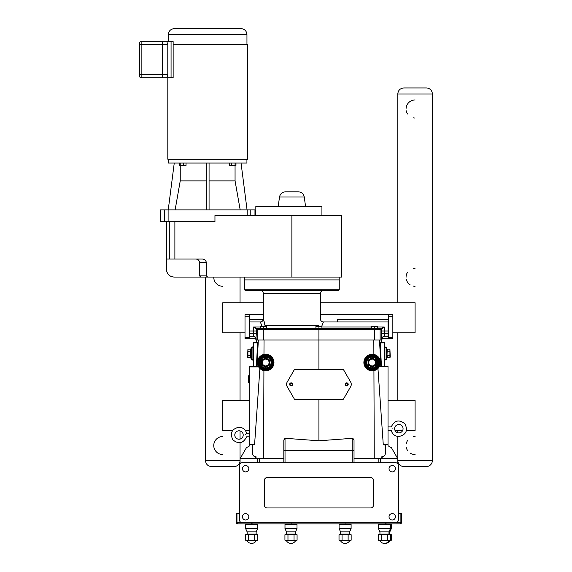 <?xml version="1.0" encoding="UTF-8"?>
<svg xmlns="http://www.w3.org/2000/svg" width="572" height="572" viewBox="0 0 572 572"><rect width="100%" height="100%" fill="white"/><g stroke="black" fill="none" stroke-linecap="round" stroke-linejoin="round"><path stroke-width="0.86" d="M398.848 432.911A4.204 4.204 0 0 0 402.495 426.598A4.204 4.204 0 0 0 395.209 426.598A4.204 4.204 0 0 0 398.848 432.911M392.842 428.7C390.833 426.476 390.833 426.476 392.842 428.7C390.833 430.93 390.833 430.93 392.842 428.7M238.996 430.809A4.204 4.204 0 0 0 235.357 437.115A4.204 4.204 0 0 0 242.642 437.115A4.204 4.204 0 0 0 238.996 430.809M245.009 435.013C247.018 437.244 247.018 437.244 245.009 435.013L246.596 433.211L249.814 433.211M139.647 68.24L139.647 67.396M139.647 67.096L139.647 59.738M139.647 59.488L139.647 53.453M139.647 52.359L139.647 46.611M162.312 77.799L162.312 41.656L141.148 41.656A1.502 1.502 0 0 0 139.647 43.165L139.647 76.298A1.502 1.502 0 0 0 141.148 77.799L173.144 77.799L173.144 41.656L171.064 41.656L171.064 77.799M392.213 471.907A3.189 3.189 0 0 1 389.024 468.711A3.189 3.189 0 0 1 392.213 465.522A3.189 3.189 0 0 1 395.409 468.711A3.189 3.189 0 0 1 392.213 471.907M245.631 471.907A3.189 3.189 0 0 1 242.442 468.711A3.189 3.189 0 0 1 245.631 465.522A3.189 3.189 0 0 1 248.82 468.711A3.189 3.189 0 0 1 245.631 471.907M392.213 519.984A3.189 3.189 0 0 1 389.024 516.788A3.189 3.189 0 0 1 392.213 513.599A3.189 3.189 0 0 1 395.409 516.788A3.189 3.189 0 0 1 392.213 519.984M245.631 519.984A3.189 3.189 0 0 1 242.442 516.788A3.189 3.189 0 0 1 245.631 513.599A3.189 3.189 0 0 1 248.82 516.788A3.189 3.189 0 0 1 245.631 519.984M373.552 480.551A3.003 3.003 0 0 0 370.549 477.548L267.303 477.548A3.003 3.003 0 0 0 264.3 480.551L264.3 504.954A3.003 3.003 0 0 0 267.303 507.957L370.549 507.957A3.003 3.003 0 0 0 373.552 504.954L373.552 480.551M398.405 519.798A3.003 3.003 0 0 1 395.402 522.801L242.449 522.801A3.003 3.003 0 0 1 239.439 519.798L239.439 465.708A3.003 3.003 0 0 1 242.449 462.705L395.402 462.705A3.003 3.003 0 0 1 398.405 465.708L398.405 519.798M348.126 540.183L348.126 534.748L351.158 534.748L351.158 540.183L342.056 540.183L342.056 534.748L348.119 534.748L348.126 540.183M340.168 540.847L339.017 540.183L339.017 534.748L342.049 534.748L342.049 540.183L339.017 540.183L340.168 540.847L350.014 540.847L351.158 540.183L351.158 534.748L349.599 534.091L349.599 531.846L351.101 528.621L351.101 524.352L350.622 523.866L351.101 524.352L339.082 524.352L339.082 528.621L351.101 528.621M387.487 540.183L387.487 534.748L390.519 534.748L390.519 540.183L381.424 540.183L381.424 534.748L387.48 534.748L387.487 540.183M379.529 540.847L378.385 540.183L378.385 534.748L381.417 534.748L381.417 540.183L378.385 540.183L379.529 540.847L390.254 540.847L391.398 540.183L389.718 540.647M294.044 540.183L294.044 534.748L297.075 534.748L297.075 540.183L287.973 540.183L287.973 534.748L294.037 534.748L294.044 540.183M286.079 540.847L284.935 540.183L284.935 534.748L287.966 534.748L287.966 540.183L284.935 540.183L286.079 540.847L295.931 540.847L297.075 540.183L297.075 534.748L295.51 534.091L295.51 531.846L297.011 528.621L297.011 524.352L296.532 523.866L297.011 524.352L284.992 524.352L284.992 528.621L297.011 528.621M254.683 540.183L254.683 534.748L257.715 534.748L257.715 540.183L248.613 540.183L248.613 534.748L254.676 534.748L254.683 540.183M240.998 522.429L236.965 522.429A1.444 1.123 90 0 0 238.081 523.866L257.171 523.866L257.65 524.352L245.631 524.352L245.631 528.621L247.133 531.846L247.133 534.091L245.574 534.748L245.574 540.183L246.718 540.847L245.574 540.183L245.574 534.748L248.605 534.748L248.605 540.183L245.574 540.183L246.718 540.847L256.563 540.847L257.715 540.183L257.715 534.748L256.149 534.091L256.149 531.846L257.65 528.621L257.65 524.352L257.171 523.866L252.745 523.866L345.967 523.866L345.967 522.801M339.082 528.621L340.583 531.846L340.583 534.091L349.599 534.091M340.583 534.091L339.017 534.748L340.583 534.091M378.442 528.621L390.462 528.621L390.462 524.352L378.442 524.352L378.442 528.621L379.944 531.846L379.944 534.091L389.839 534.091L391.398 534.748L391.398 540.183L391.398 534.748L389.718 534.412M379.944 534.091L378.385 534.748L379.944 534.091M389.375 540.847L390.519 540.183L390.519 534.748L388.96 534.091L388.96 531.846L389.839 531.846L391.341 528.621L391.341 524.352L390.855 523.866M284.992 528.621L286.493 531.846L286.493 534.091L295.51 534.091M286.493 534.091L284.935 534.748L286.493 534.091M245.574 534.748L247.133 534.091L256.149 534.091M341.763 523.866L400.114 523.866A1.444 1.444 0 0 0 401.551 522.429L401.551 513.291L401.551 522.429L396.846 522.429M340.583 531.846L349.599 531.846M379.944 531.846L388.96 531.846L390.462 528.621L391.341 528.621M391.341 524.352L389.982 523.866L378.921 523.866L378.442 524.352M287.43 523.866L294.33 523.866M286.493 531.846L295.51 531.846M247.133 531.846L256.149 531.846M245.631 528.621L257.65 528.621M246.11 523.866L245.631 524.352L246.11 523.866L289.682 523.866M388.188 523.866L346.203 523.866M237.737 523.866A1.444 1.444 0 0 1 236.293 522.429L236.293 513.291L239.439 513.291M401.551 513.291L400.886 513.291L400.886 522.429A1.444 1.123 -90 0 1 399.764 523.866M398.405 513.291L400.886 513.291M259.667 458.687L259.667 462.705M256.406 366.323L253.661 366.323L253.661 342.285L257.629 342.285L256.406 366.323L258.301 366.323L249.814 366.323L249.814 445.767L246.403 447.74L240.076 458.687L283.826 458.687M263.592 458.687L263.914 370.642L259.895 368.482L254.583 444.566L249.814 444.566M255.97 458.687L256.041 456.756C253.568 456.642 252.381 455.219 252.459 452.495L252.209 444.566M256.041 456.756L255.248 458.687M397.769 463.856L397.769 458.687L354.018 458.687M381.882 458.687L381.81 456.756L382.596 458.687M397.769 458.687L391.448 447.74L388.031 445.767L388.031 444.566L383.261 444.566L377.949 368.482L373.931 370.642L374.252 458.687M384.97 444.566L385.385 452.495C385.471 455.219 384.277 456.642 381.81 456.756M354.018 462.705L354.018 439.99L352.817 438.281L352.817 462.705M378.178 458.687L378.178 462.705M256.428 340.004L256.306 342.285L253.661 342.285M381.417 340.004L381.538 342.285L384.184 342.285L381.538 342.285M381.438 366.323L380.223 342.285M385.385 452.495L385.642 444.566M388.031 444.566L388.031 366.323L379.543 366.323L380.037 359.91M384.184 366.323L384.184 342.285M350.657 386.636L343.479 399.077A0.601 0.601 0 0 1 342.957 399.378L294.895 399.378A0.601 0.601 0 0 1 294.373 399.077L287.187 386.636A4.569 4.569 0 0 1 287.187 382.067L294.373 369.626A0.601 0.601 0 0 1 294.895 369.326L342.957 369.326A0.601 0.601 0 0 1 343.479 369.626L350.657 382.067A4.569 4.569 0 0 1 350.657 386.636M321.714 326.297L323.43 321.972L388.031 321.972L388.031 336.279L384.613 336.279A3.003 2.996 -90 0 0 381.617 339.282L382.024 340.004L373.823 340.004L373.873 354.418L375.211 354.819M249.814 366.924L258.644 366.924L258.237 358.88M262.641 354.819L263.971 354.418L264.028 340.004L255.827 340.004L256.642 329.422A0.722 0.722 -90 0 1 257.364 328.707L260.332 328.707L257.2 328.707L253.568 327.02L253.653 330.988L249.814 330.988L249.814 321.972L260.332 321.972L262.048 326.297M372.165 354.247A8.294 8.294 0 0 1 379.35 366.681A8.294 8.294 0 0 1 364.986 366.681A8.294 8.294 0 0 1 372.165 354.247M372.165 370.048A7.515 7.515 0 0 1 364.657 362.541A7.515 7.515 0 0 1 372.165 355.026A7.515 7.515 0 0 1 379.679 362.541A7.515 7.515 0 0 1 372.165 370.048A7.515 7.515 0 0 0 379.679 362.541A7.515 7.515 0 0 0 372.165 355.026A7.515 7.515 0 0 0 364.657 362.541A7.515 7.515 0 0 0 372.165 370.048M265.68 354.247A8.294 8.294 0 0 1 272.858 366.681A8.294 8.294 0 0 1 258.494 366.681A8.294 8.294 0 0 1 265.68 354.247M265.68 370.048A7.515 7.515 0 0 1 258.165 362.541A7.515 7.515 0 0 1 265.68 355.026A7.515 7.515 0 0 1 273.194 362.541A7.515 7.515 0 0 1 265.68 370.048A7.515 7.515 0 0 0 273.194 362.541A7.515 7.515 0 0 0 265.68 355.026A7.515 7.515 0 0 0 258.165 362.541A7.515 7.515 0 0 0 265.68 370.048M283.826 462.705L283.826 439.99L285.028 438.281L318.926 440.783L352.817 438.281M318.926 399.378L318.926 440.783M373.823 340.004L318.926 340.004L318.926 369.326M260.332 327.02L253.568 327.02L256.642 329.422L263.306 329.422L263.356 328.707L318.926 328.707L315.916 328.707L315.916 326.297L321.929 326.297L321.929 328.707L371.507 328.707L371.507 326.297L377.513 326.297L377.513 328.707L379.393 328.707L318.926 328.707L318.926 340.004L264.028 340.004M248.613 382.332L248.684 375.747L249.406 375.025L249.406 383.219L248.613 382.332L248.613 379.122M265.68 366.874L269.433 364.707L269.433 360.367L265.68 358.201L261.926 360.367L261.926 364.707L265.68 366.874L261.926 364.707L261.926 360.367L265.68 358.201L269.433 360.367L269.433 364.707L265.68 367.288L269.798 364.915L269.433 364.707M265.68 359.123A3.418 3.418 0 0 1 269.09 362.541A3.418 3.418 0 0 1 265.68 365.951A3.418 3.418 0 0 1 262.262 362.541A3.418 3.418 0 0 1 265.68 359.123M269.798 364.915L269.798 360.16L265.68 357.786L261.561 360.16L261.561 364.915L261.926 364.707M261.561 360.16L261.926 360.367M265.68 357.786L265.68 358.201M269.798 360.16L269.433 360.367M265.68 368.547A6.006 6.006 0 0 0 271.686 362.541A6.006 6.006 0 0 0 265.68 356.528A6.006 6.006 0 0 0 259.667 362.541A6.006 6.006 0 0 0 265.68 368.547M368.411 364.707L372.165 366.874L375.926 364.707L375.926 360.367L372.165 358.201L368.411 360.367L368.411 364.707L368.411 360.367L372.165 358.201L375.926 360.367L375.926 364.707L372.165 366.874L368.053 364.915L372.165 367.288L372.165 366.874M372.165 365.951A3.418 3.418 0 0 0 375.582 362.541A3.418 3.418 0 0 0 372.165 359.123A3.418 3.418 0 0 0 368.754 362.541A3.418 3.418 0 0 0 372.165 365.951M375.926 364.707L376.283 364.915L376.283 360.16L372.165 357.786L368.053 360.16L368.053 364.915M375.926 360.367L376.283 360.16M372.165 358.201L372.165 357.786M368.411 360.367L368.053 360.16M372.165 368.547A6.006 6.006 0 0 0 378.178 362.541A6.006 6.006 0 0 0 372.165 356.528A6.006 6.006 0 0 0 366.159 362.541A6.006 6.006 0 0 0 372.165 368.547M384.184 346.553L384.935 346.553L384.935 360.374L384.184 360.374M389.918 349.127L390.254 356.878L389.918 357.8L387.251 357.8A0.415 0.357 90 0 0 386.894 358.215L387.251 349.127L389.918 349.127L389.918 357.8M389.918 351.294L386.894 351.086M389.918 355.634L387.251 355.634L387.251 357.8M386.894 348.713A0.415 0.357 90 0 0 387.251 349.127M384.935 347.454L386.293 347.454L386.293 359.473L384.935 359.473M386.293 359.473L386.894 358.873L386.894 348.055L386.293 347.454M253.661 346.553L252.917 346.553L252.917 360.374L253.661 360.374M247.926 357.8L247.926 349.127L247.59 356.878L247.926 357.8L250.593 357.8A0.415 0.357 90 0 1 250.958 358.215M247.926 355.634L250.958 355.841M247.926 351.294L250.958 351.086L250.958 348.713A0.415 0.357 90 0 1 250.593 349.127L250.593 357.8M247.926 349.127L250.593 349.127M252.917 347.454L251.558 347.454L250.958 348.055L250.958 358.873L251.558 359.473L251.558 347.454M346.696 383.297A1.051 1.051 0 0 1 347.612 384.877A1.051 1.051 0 0 1 345.788 384.877A1.051 1.051 0 0 1 346.696 383.297M346.696 382.847A1.502 1.502 0 0 1 347.998 385.106A1.502 1.502 0 0 1 345.395 385.106A1.502 1.502 0 0 1 346.696 382.847M291.148 383.297A1.051 1.051 0 0 1 292.063 384.877A1.051 1.051 0 0 1 290.233 384.877A1.051 1.051 0 0 1 291.148 383.297M291.148 382.847A1.502 1.502 0 0 1 292.449 385.106A1.502 1.502 0 0 1 289.847 385.106A1.502 1.502 0 0 1 291.148 382.847M249.814 366.323L253.661 366.323M283.826 450.893L285.028 450.4L352.817 450.4L354.018 450.893M381.338 329.4A0.722 0.686 -90 0 0 380.645 328.707L379.393 328.707A0.722 0.722 -90 0 1 380.115 329.422L381.338 329.4L384.284 327.02L380.487 328.707A0.722 0.722 -90 0 1 381.202 329.422L381.617 339.282M263.356 328.707L257.364 328.707M266.337 328.707L263.334 328.707L263.334 326.297L266.337 326.297L266.337 328.707M374.51 326.297L374.51 328.707L371.507 328.707M256.649 330.988L253.653 330.988L253.232 336.279L249.814 336.279L249.814 330.988M388.031 336.279L385.035 336.279A3.01 3.003 -0 0 0 382.024 339.282M244.523 289.761L244.523 279.908L339.239 279.908L339.239 289.761L244.523 289.761L245.245 290.483L338.517 290.483L339.239 289.761M384.613 336.279L384.284 327.02L377.513 327.02M256.227 339.282A3.003 2.996 -90 0 0 253.232 336.279L249.814 336.279M252.81 336.279A3.01 3.003 -0 0 1 255.827 339.282M264.121 321.485L265.058 325.697A3.003 1.308 -10.1 0 1 264.386 326.297M265 326.297A3.003 2.824 90 0 0 265.058 325.697L263.506 319.476M319.376 326.297A3.003 1.308 10.1 0 1 318.704 325.697A3.003 2.824 -90 0 0 318.761 326.297M318.704 325.697C320.842 316.881 320.842 316.881 318.704 325.697L265.058 325.697M323.43 321.972C321.607 321.793 320.606 320.792 320.427 318.969L320.427 293.486L263.334 293.486L263.334 318.969C263.156 320.792 262.155 321.793 260.332 321.972M256.513 329.4A0.722 0.686 -90 0 1 257.2 328.707M318.926 328.707L318.926 326.297M260.332 328.707L260.332 326.297L263.334 326.297M199.549 275.868L200.751 277.07L207.643 277.07L174.06 277.07C169.462 276.619 166.938 274.095 166.488 269.498L166.488 259.044L202.324 259.044C204.654 259.166 205.984 260.374 206.313 262.648L206.313 275.868L199.549 275.868L199.549 262.648C199.335 260.46 198.134 259.252 195.939 259.044M206.313 275.868L207.643 277.07L341.57 277.07L341.57 215.558L214.958 215.558L214.958 221.707L168.111 221.707L168.111 209.881L247.19 209.881L247.19 215.558M168.111 209.881L164.507 209.881L164.507 221.707L168.111 221.707M164.507 209.881L160.332 209.881L160.332 221.707L164.507 221.707M250.793 215.558L250.793 209.881L254.969 209.881L254.969 215.558M250.793 209.881L247.19 209.881M246.925 159.245L246.925 163.034L168.375 163.034L168.375 159.245M180.244 165.437L180.244 180.881L175.125 209.881M174.253 163.034L168.239 209.881M240.183 209.881L235.063 180.881L235.063 165.437L229.265 165.437L229.265 163.034M209.066 180.881L235.063 180.881M180.244 180.881L206.235 180.881M209.066 163.034L209.066 209.881M206.235 209.881L206.235 163.034M247.061 209.881L241.055 163.034M186.036 163.034L186.036 165.437L179.336 165.437L179.336 163.034M183.583 163.034L183.583 165.437M180.23 163.034L180.23 165.437M235.964 163.034L235.964 165.437L235.071 165.437L235.071 163.034M231.717 163.034L231.717 165.437M255.827 215.558L255.827 206.563L321.929 206.563L321.929 215.558M304.24 196.982C303.539 193.779 301.558 192.056 298.291 191.806L285.471 191.806C282.203 192.056 280.223 193.779 279.522 196.982L304.24 196.982L305.591 206.563M203.239 259.137L204.04 259.388M204.898 259.895L205.319 260.267M205.877 261.004L206.07 261.404M167.81 77.799L167.81 159.245L247.497 159.245L247.497 44.223L173.144 44.223M166.86 77.799L167.789 74.796L167.789 44.666L166.86 41.656L162.312 41.656L171.064 41.656M139.647 43.165A1.502 1.502 0 0 1 141.148 41.656L162.312 41.656M168.347 41.656L168.347 34.606L246.954 34.606L246.954 44.223M246.954 34.606C246.596 30.959 244.594 28.957 240.941 28.6L174.36 28.6C170.706 28.957 168.704 30.959 168.347 34.606M388.031 400.457L415.079 400.457L415.079 430.502L406.449 430.502M232.618 430.502L222.773 430.502L222.773 400.457L249.814 400.457M402.652 430.502L395.052 430.502M249.814 430.502L245.381 430.502M249.514 319.212L263.327 319.212M337.344 321.972L337.344 319.212L388.331 319.212M392.842 316.202L392.842 314.764L388.331 314.764L388.331 316.202L392.842 316.202L392.842 337.358L388.331 337.358L388.331 316.202M388.331 337.358L388.331 338.803L392.842 338.803L392.842 337.358M245.009 314.764L245.009 316.202L249.514 316.202L249.514 314.764L245.009 314.764M249.514 337.358L245.009 337.358L245.009 338.803L249.514 338.803L249.514 316.202M245.009 337.358L245.009 316.202M249.514 338.803L255.784 338.803M382.06 338.803L388.331 338.803M388.331 314.764L320.427 314.764M263.334 314.764L249.514 314.764M263.334 302.745L222.773 302.745L222.773 332.79L245.009 332.79M392.842 332.79L415.079 332.79L415.079 302.745L320.427 302.745M397.797 302.745L397.797 93.972C398.155 90.319 400.157 88.317 403.811 87.959L426.347 87.959A6.006 6.006 0 0 1 432.353 93.972L432.353 460.553A6.006 6.006 0 0 1 426.347 466.559L403.811 466.559L426.347 466.559M240.047 430.938L240.047 439.089M240.047 442.757L240.047 460.553A6.006 6.006 0 0 1 234.041 466.559L211.504 466.559L234.041 466.559M240.047 332.79L240.047 400.457M240.047 277.07L240.047 302.745M222.773 454.54A9.016 9.016 0 0 1 213.756 445.531A9.016 9.016 0 0 1 222.773 436.515M415.079 454.54A9.016 9.016 0 0 1 410.024 452.995M407.607 450.579A9.016 9.016 0 0 1 406.234 447.29M406.234 443.765A9.016 9.016 0 0 1 407.607 440.483M413.32 436.686A9.016 9.016 0 0 1 415.079 436.515M415.079 118.011A9.016 9.016 0 0 1 413.32 117.839M407.607 114.042A9.016 9.016 0 0 1 406.234 110.754M406.063 108.995A9.016 9.016 0 0 1 415.079 99.978M222.773 286.279A9.016 9.016 0 0 1 213.756 277.07M415.079 286.279A9.016 9.016 0 0 1 413.32 286.1M410.024 284.727A9.016 9.016 0 0 1 406.234 279.022M406.063 277.263A9.016 9.016 0 0 1 407.607 272.215M413.32 268.418A9.016 9.016 0 0 1 415.079 268.247M236.965 513.291L236.965 522.429L236.293 522.429M386.186 522.801A1.444 1.123 90 0 1 385.106 523.866M291.877 522.801L291.877 523.866M251.659 522.801A1.444 1.123 90 0 0 252.745 523.866M257.264 458.687L257.264 462.705M252.874 444.566L252.459 452.495M380.58 458.687L380.58 462.705M258.344 340.004L256.964 366.323M379.508 340.004L380.881 366.323M380.208 342.885L384.184 342.885M261.561 364.915L265.68 367.288M265.68 367.946A5.405 5.405 0 0 1 260.267 362.541A5.405 5.405 0 0 1 265.68 357.128A5.405 5.405 0 0 1 271.085 362.541A5.405 5.405 0 0 1 265.68 367.946M265.68 369.147A6.614 6.614 0 0 0 272.286 362.541A6.614 6.614 0 0 0 265.68 355.927A6.614 6.614 0 0 0 259.066 362.541A6.614 6.614 0 0 0 265.68 369.147M265.68 369.448A6.914 6.914 0 0 1 258.766 362.541A6.914 6.914 0 0 1 265.68 355.627A6.914 6.914 0 0 1 272.587 362.541A6.914 6.914 0 0 1 265.68 369.448M372.165 367.288L376.283 364.915M372.165 367.946A5.405 5.405 0 0 1 367.481 359.831A5.405 5.405 0 0 1 376.855 359.831A5.405 5.405 0 0 1 372.165 367.946M372.165 369.147A6.614 6.614 0 0 0 377.892 359.23A6.614 6.614 0 0 0 366.445 359.23A6.614 6.614 0 0 0 372.165 369.147M372.165 369.448A6.914 6.914 0 0 1 366.18 359.08A6.914 6.914 0 0 1 378.156 359.08A6.914 6.914 0 0 1 372.165 369.448M253.661 342.885L257.636 342.885M285.028 462.705L285.028 438.281M388.031 333.269L381.195 333.269M388.031 330.988L381.195 330.988M371.507 327.02L321.929 327.02M256.649 333.269L249.814 333.269M257.736 340.004L257.736 329.422A0.722 0.722 -90 0 1 258.451 328.707M263.306 340.004L263.306 329.422L380.115 329.422L380.115 340.004M374.538 340.004L374.488 328.707M291.877 277.07L291.877 215.558M174.882 259.044L174.882 221.707M169.291 221.707L169.291 259.044M166.488 269.498L166.438 221.707M199.549 262.648L206.313 262.648M167.789 74.796L141.148 74.796L141.148 44.666L167.789 44.666M139.647 44.666L141.148 44.666L141.148 41.656M139.647 76.298A1.502 1.502 0 0 0 141.148 77.799L141.148 74.796L139.647 74.796M432.353 460.553L397.797 460.553C398.155 464.199 400.157 466.209 403.811 466.559M397.797 93.972L432.353 93.972M240.047 460.553L205.491 460.553C205.848 464.199 207.85 466.209 211.504 466.559M388.031 430.502L391.248 430.502C392.399 434.262 394.93 436.264 398.848 436.515C406.063 434.842 408.122 430.637 405.026 423.916C399.199 419.212 394.608 420.213 391.248 426.898L388.031 426.898M246.596 433.211C245.452 429.458 242.914 427.448 238.996 427.198C231.782 428.871 229.722 433.076 232.825 439.804C238.653 444.501 243.243 443.507 246.596 436.815L249.814 436.815M339.017 540.183L339.017 534.748M378.385 540.183L378.385 534.748M284.935 540.183L284.935 534.748M251.644 543.4A5.255 5.255 0 0 0 256.149 540.847A5.255 5.255 0 0 1 247.133 540.847M284.992 524.352L285.478 523.866L284.992 524.352M340.583 540.847A5.255 5.255 0 0 0 349.599 540.847M339.082 524.352L339.561 523.866L339.082 524.352M379.944 540.847A5.255 5.255 0 0 0 388.96 540.847M286.493 540.847A5.255 5.255 0 0 0 295.51 540.847M256.563 540.847L257.715 540.183M384.892 543.379A5.255 5.255 0 0 0 389.839 540.847M389.839 534.091L389.839 531.846M240.076 458.687L240.076 463.856M249.406 375.025L249.814 375.196M249.406 383.219L249.814 383.047M252.917 359.473L251.558 359.473M263.334 293.486C263.156 291.663 262.155 290.662 260.332 290.483M320.427 293.486C320.606 291.663 321.607 290.662 323.43 290.483M244.559 277.07L244.559 279.908M339.203 277.07L339.203 279.908M166.438 269.498C166.888 274.095 169.412 276.619 174.01 277.07M279.522 196.982L278.171 206.563M205.491 460.553L205.491 277.07M397.797 460.553L397.797 436.443M397.797 432.775L397.797 430.502M397.797 400.457L397.797 332.79"/></g></svg>

